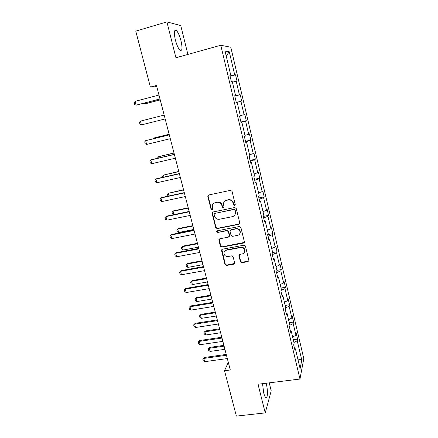 <?xml version="1.0" encoding="UTF-8"?>
<svg xmlns="http://www.w3.org/2000/svg" width="438" height="438" viewBox="0 0 438 438"><rect width="100%" height="100%" fill="white"/><g stroke="black" fill="none" stroke-linecap="round" stroke-linejoin="round"><path stroke-width="0.66" d="M234.604 205.471L235.244 204.436L232.041 191.335L230.519 190.355L208.718 194.992L207.809 195.912L207.826 196.47L211.094 209.408L212.145 210.087L212.78 209.43L212.282 205.707C212.644 204.108 213.618 203.106 215.206 202.701L217.007 202.323C219.405 202.071 221.015 203.106 221.842 205.433L222.258 207.108L223.314 207.787L223.966 207.103L223.457 203.517C223.791 201.841 224.787 200.785 226.441 200.358L228.264 199.974C230.684 199.723 232.304 200.763 233.125 203.101L233.536 204.787L234.604 205.471M224.705 201.217L226.703 200.1L228.521 199.717C230.935 199.465 232.556 200.505 233.377 202.838L233.788 204.519L235.157 205.072M208.379 195.118L208.127 196.219L211.384 209.134L212.665 209.725M213.596 203.462L215.491 202.438L217.292 202.06C219.684 201.814 221.289 202.849 222.115 205.165L222.531 206.84L223.845 207.415M262.548 383.683L263.692 392.82C264.349 395.383 265.045 396.97 265.773 397.573C267.7 399.286 268.007 390.313 266.315 383.869L266.151 383.239M181.02 40.887C179.618 35.62 178.031 32.116 176.251 30.381C174.105 29.455 173.804 32.62 175.348 39.874C176.777 45.18 178.365 48.662 180.106 50.321C182.246 51.191 182.553 48.043 181.02 40.887M240.407 261.749L241.896 262.712L247.968 261.628L248.915 260.588L245.45 246.167L243.944 245.198L222.384 249.227L221.469 250.175L225.001 264.519L226.479 265.477L233.717 264.18L234.615 262.789L233.131 256.832L231.642 255.869L228.039 256.531C225.45 256.569 224.103 255.316 223.999 252.764C224.251 251.39 225.072 250.536 226.457 250.202L240.643 247.563C243.178 247.486 244.541 248.691 244.738 251.177C244.53 252.66 243.687 253.575 242.214 253.936L239.838 254.369L238.902 255.376L240.407 261.749L240.637 261.376L242.126 262.34L248.861 260.878M187.897 54.427L180.752 25.574L166.911 21.9L175.928 57.767L220.785 45.251L299.964 379.04L258.026 384.246L265.231 412.892L236.378 416.1L224.524 370.745L230.289 369.984L156.486 85.448L150.387 87.085L156.793 86.631M166.911 21.9L135.769 31.136L150.387 87.085M238.841 224.36L239.761 222.904L236.246 208.515L234.724 207.535L212.999 211.981L212.091 212.917L212.107 213.437L215.699 227.65L217.188 228.614L238.841 224.36L239.657 223.763M240.873 227.453L244.349 241.672L243.435 243.101L221.863 247.152L220.374 246.194L218.836 239.723L219.75 238.776L228.466 237.106L229.364 235.677L228.362 231.658L226.868 230.689L217.785 232.458L216.722 231.445L217.363 230.782L239.362 226.479L240.873 227.453M265.231 412.892L271.21 390.838L269.233 382.856M294.539 348.544L295.426 348.84L295.031 350.614L293.69 344.941L294.095 343.2L291.254 331.177L290.827 332.847L289.469 327.109L289.907 325.472L287.032 313.312L286.572 314.873L285.198 309.069L285.669 307.542L282.756 295.234L282.269 296.69L280.878 290.816L281.377 289.398L278.437 276.947L277.916 278.289L276.509 272.348L277.04 271.045L274.062 258.447L273.509 259.674L272.091 253.662L272.65 252.469L269.638 239.723L269.052 240.834L267.613 234.752L268.209 233.678L265.16 220.779L264.541 221.77L263.085 215.611L263.714 214.658L260.626 201.606L259.975 202.476L258.502 196.24L259.165 195.414L256.044 182.203L255.354 182.947L253.865 176.634L254.56 175.934L251.401 162.564L250.678 163.177L249.167 156.788L249.901 156.218L246.704 142.684L245.942 143.166L244.415 136.7L245.181 136.262L241.946 122.558L241.146 122.903L239.597 116.36L240.407 116.059L237.128 102.185L236.296 102.393L234.724 95.763L235.573 95.604L232.255 81.561L231.379 81.621L229.791 74.909L230.678 74.893L225.05 51.082L229.277 51.766L234.697 74.816L235.518 74.805L237.024 81.216L236.219 81.271L239.416 94.876L240.199 94.728L241.688 101.063L240.916 101.255L244.076 114.696L244.826 114.417L246.293 120.674L245.559 120.998L248.68 134.274L249.397 133.869L250.848 140.061L250.147 140.505L253.23 153.629L253.914 153.097L255.349 159.213L254.681 159.782L257.73 172.753L258.376 172.101L259.794 178.146L259.159 178.835L262.176 191.652L262.789 190.886L264.191 196.859L263.588 197.669L266.567 210.339L267.147 209.457L268.538 215.359L267.963 216.279L270.908 228.806L271.461 227.809L272.83 233.651L272.288 234.68L275.201 247.059L275.721 245.953L277.079 251.73L276.57 252.868L279.444 265.11L279.937 263.895L281.278 269.605L280.796 270.848L283.643 282.953L284.103 281.634L285.428 287.279L284.979 288.631L287.788 300.594L288.226 299.176L289.534 304.755L289.113 306.206L291.894 318.037L292.299 316.521L293.597 322.04L293.197 323.589L295.951 335.289L296.329 333.674L297.61 339.132L297.238 340.78L301.771 360.052L300.107 368.637L295.426 348.84M220.785 45.251L230.81 47.249L303.791 358.656L299.964 379.04M292.628 336.981L295.951 335.289M289.852 325.248L293.197 323.589M290.367 330.914L291.254 331.177M288.538 319.68L291.894 318.037M285.56 307.898L289.113 306.206M286.151 313.082L287.032 313.312M284.399 302.187L287.788 300.594M281.015 290.432L284.979 288.631M281.88 295.042L282.756 295.234M280.216 284.492L283.643 282.953M276.592 272.682L280.796 270.848M277.561 276.794L278.437 276.947M275.989 266.589L279.444 265.11M272.316 254.631L276.57 252.868M273.192 258.327L274.062 258.447M271.708 248.488L275.201 247.059M267.996 236.372L272.288 234.68M268.773 239.646L269.638 239.723M267.383 230.174L270.908 228.806M263.627 217.905L267.963 216.279M264.3 220.741L265.16 220.779M263.003 211.647L266.567 210.339M259.203 199.219L263.588 197.669M259.772 201.606L260.626 201.606M258.573 192.906L262.176 191.652M254.73 180.308L259.159 178.835M255.19 182.241L256.044 182.203M254.089 173.941L257.73 172.753M250.207 161.179L254.681 159.782M250.552 162.646L251.401 162.564M249.556 154.756L253.23 153.629M245.625 141.824L250.147 140.505M245.86 142.804L246.704 142.684M244.962 135.337L248.68 134.274M240.988 122.235L245.559 120.998M241.108 122.728L241.946 122.558M240.32 115.687L244.076 114.696M237.133 102.202L240.916 101.255M234.784 96.004L239.416 94.876M232.392 82.152L236.219 81.271M234.741 95.829L235.573 95.604M230.016 75.862L234.697 74.816M229.277 51.766L226.194 55.933M228.297 362.286L224.524 370.745M229.851 75.166L230.678 74.893M293.925 342.489L297.238 340.78M301.771 360.052L297.835 359.012M230.103 76.234L235.518 74.805M234.806 96.097L240.199 94.728M240.927 121.978L246.293 120.674M245.504 141.304L250.848 140.061M250.021 160.407L255.349 159.213M254.489 179.29L259.794 178.146M258.907 197.954L264.191 196.859M263.271 216.405L268.538 215.359M267.684 234.626L272.83 233.651M272.617 252.534L277.079 251.73M276.882 270.366L281.278 269.605M281.048 288.001L285.428 287.279M285.171 305.439L289.534 304.755M289.244 322.686L293.597 322.04M293.279 339.746L297.61 339.132M212.583 212.156L212.397 213.158L215.978 227.344L217.467 228.308L239.082 224.053M234.867 210.207L233.804 209.523L214.74 213.41L214.105 214.067L214.56 216.18C215.381 218.48 216.98 219.509 219.361 219.279L232.375 216.662C234.089 216.224 235.096 215.135 235.392 213.383L235.113 209.933L234.056 209.249L233.804 209.523M214.494 213.503L234.056 209.249M234.62 215.282L235.639 213.103L235.545 211.702L235.299 211.981M235.113 209.933L235.545 211.702M219.241 239.017L220.648 245.849L222.132 246.813L244.289 242.428M229.271 236.509L229.621 235.354L228.62 231.341L227.125 230.377L217.785 232.458M217.073 230.897L218.058 232.14M237.577 235.359C239.033 234.992 239.876 234.078 240.106 232.605C239.936 230.059 238.568 228.828 235.989 228.91L230.952 229.895L230.049 231.33L231.045 235.354L232.545 236.323L237.577 235.359M239.635 233.969L240.336 232.282C240.172 229.742 238.803 228.516 236.235 228.598L235.989 228.91M230.404 230.158L231.204 229.578L236.235 228.598M239.214 254.697L240.637 261.376M244.388 252.37L244.962 250.821C244.765 248.346 243.402 247.141 240.878 247.213L240.643 247.563M224.699 251.198L226.714 249.852L240.878 247.213M221.842 249.49L225.263 264.141L226.736 265.099L234.576 263.484M144.43 103.083L144.649 103.905L160.215 99.837M143.341 103.368L145.378 103.801L160.237 99.913M159.98 98.922L136.163 105.158L134.718 104.556L134.209 102.645L135.139 101.337L158.972 95.046M135.139 101.337L136.163 105.158L160.001 99.004M169.145 134.258L154.379 137.871L153.689 138.09L153.826 138.622M169.161 134.307L153.689 138.09L153.119 138.797M140.428 121.123L141.436 124.901L165.17 118.928L141.436 124.901L139.99 124.266L139.481 122.377L140.428 121.123L164.173 115.09M170.294 138.682L146.648 144.414L145.197 143.741L144.699 141.879L145.651 140.68L146.396 140.439L169.298 134.844M146.648 144.414L145.651 140.68L169.314 134.899M157.779 158.227L157.669 157.811L158.605 156.7L158.939 157.954M173.995 152.955L158.605 156.7L174.028 153.076M175.359 158.206L151.794 163.692L150.344 162.991L149.851 161.146L151.537 159.695L174.351 154.34M151.794 163.692L150.809 160.001L174.39 154.466M162.832 177.324L162.525 176.164L163.473 175.101L163.993 177.061M178.792 171.433L163.473 175.101L178.835 171.625M180.363 177.499L156.886 182.745L155.43 182.011L154.948 180.193L156.612 178.726L179.35 173.601M156.886 182.745L155.912 179.098L179.405 173.804M168.017 196.158L167.332 194.308L168.28 193.295L168.986 195.945M183.527 189.709L168.28 193.295L183.593 189.966M185.307 196.563L161.912 201.579L160.461 200.812L159.98 199.011L161.633 197.538L184.288 192.638M161.912 201.579L160.949 197.971L184.36 192.917M173.798 214.636L172.534 213.963L172.079 212.249L173.037 211.28L173.919 214.615M188.214 207.782L173.651 210.82L173.037 211.28L188.302 208.099M190.196 215.408L166.883 220.188L165.433 219.394L164.956 217.615L166.593 216.131L189.172 211.455M166.883 220.188L165.931 216.629L189.26 211.8M192.851 225.647L178.337 228.554L177.74 229.074L178.638 232.469L193.837 229.457M178.638 232.469L177.226 231.686L176.777 229.994L177.74 229.074L192.95 226.03M195.025 234.034L171.8 238.59L170.344 237.763L169.873 236.005L171.499 234.511L193.996 230.054M171.8 238.59L170.858 235.069L194.1 230.465M197.434 243.32L182.969 246.09L182.394 246.665L183.281 250.027L198.43 247.152M183.281 250.027L181.869 249.217L181.425 247.541L182.969 246.09M197.549 243.763L182.394 246.665L181.425 247.541M199.799 252.441L176.656 256.777L175.2 255.923L174.735 254.188L176.344 252.677L198.764 248.434M176.656 256.777L175.726 253.295L198.885 248.915M174.735 254.188L176.344 252.677M201.967 260.796L187.552 263.441L186.993 264.065L187.875 267.388L202.969 264.651M187.875 267.388L186.462 266.556L186.019 264.897L187.552 263.441M202.099 261.3L186.993 264.065L186.019 264.897M204.519 270.635L181.458 274.757L180.002 273.876L179.542 272.162L181.14 270.64L203.473 266.605M181.458 274.757L180.538 271.314L203.615 267.153M179.542 272.162L181.14 270.64M206.451 278.081L192.085 280.594L191.543 281.278L192.413 284.563L207.459 281.957M192.413 284.563L191.001 283.704L190.568 282.061L192.085 280.594M206.599 278.645L191.543 281.278L190.568 282.061M209.189 288.626L186.205 292.535L184.748 291.626L184.294 289.929L185.876 288.401L208.138 284.569M186.205 292.535L185.296 289.135L208.291 285.182M184.294 289.929L185.876 288.401M210.886 295.174L196.569 297.566L196.049 298.3L196.908 301.552L211.899 299.072M196.908 301.552L195.49 300.665L195.063 299.045L196.569 297.566M211.045 295.798L196.049 298.3L195.063 299.045M213.799 306.408L190.902 310.115L189.446 309.179L188.997 307.498L190.563 305.965L212.742 302.329M190.902 310.115L190.004 306.748L212.917 303.003M188.997 307.498L190.563 305.965M215.272 312.086L201.004 314.358L200.5 315.136L201.349 318.355L216.29 316.006M201.349 318.355L199.936 317.446L199.509 315.842L201.004 314.358M215.447 312.765L200.5 315.136L199.509 315.842M218.359 323.989L195.545 327.493L194.089 326.534L193.645 324.876L195.2 323.326L217.297 319.893M195.545 327.493L194.653 324.169L217.489 320.627M193.645 324.876L195.2 323.326M219.613 328.812L205.395 330.964L204.902 331.796L205.745 334.977L220.632 332.754M205.745 334.977L204.332 334.046L203.911 332.458L205.395 330.964M219.799 329.546L204.902 331.796L203.911 332.458M222.871 341.377L200.133 344.684L198.677 343.699L198.239 342.056L199.777 340.501L221.798 337.255M200.133 344.684L199.252 341.394L222.006 338.048M198.239 342.056L199.777 340.501M223.906 345.363L209.731 347.4L209.26 348.276L210.092 351.424L224.929 349.321M210.092 351.424L208.68 350.466L208.264 348.894L209.731 347.4M224.108 346.151L209.26 348.276L208.264 348.894M227.327 358.563L204.672 361.678L203.216 360.671L202.783 359.045L203.801 358.426L204.311 357.479L226.254 354.424M204.672 361.678L203.801 358.426L226.473 355.273M202.783 359.045L204.311 357.479M222.531 206.84L222.258 207.108M222.115 205.165L221.842 205.433M217.292 202.06L217.007 202.323M215.491 202.438L215.206 202.701M211.384 209.134L211.094 209.408M208.127 196.219L207.826 196.47M217.467 228.308L217.188 228.614M215.978 227.344L215.699 227.65M212.397 213.158L212.107 213.437M215.025 213.131L214.74 213.41M243.659 242.761L243.435 243.101M222.132 246.813L221.863 247.152M220.648 245.849L220.374 246.194M219.137 239.865L218.863 240.194M229.621 235.354L229.364 235.677M228.62 231.341L228.362 231.658M227.125 230.377L226.868 230.689M231.204 229.578L230.952 229.895M239.164 255.414L238.929 255.776M226.714 249.852L226.457 250.202M233.958 263.802L233.717 264.18M226.736 265.099L226.479 265.477M225.263 264.141L225.001 264.519M221.765 250.284L221.497 250.635M248.187 261.251L247.968 261.628M242.126 262.34L241.896 262.712M174.631 30.852L176.251 30.381M208.11 195.666L207.809 195.912M212.381 212.638L212.091 212.917M235.639 213.103L235.392 213.383M219.109 239.394L218.836 239.723M229.649 235.792L229.392 236.12M217.002 231.127L216.722 231.445M240.336 232.282L240.106 232.605M239.137 255.015L238.902 255.376M244.962 250.821L244.738 251.177M221.737 249.83L221.469 250.175"/></g></svg>
